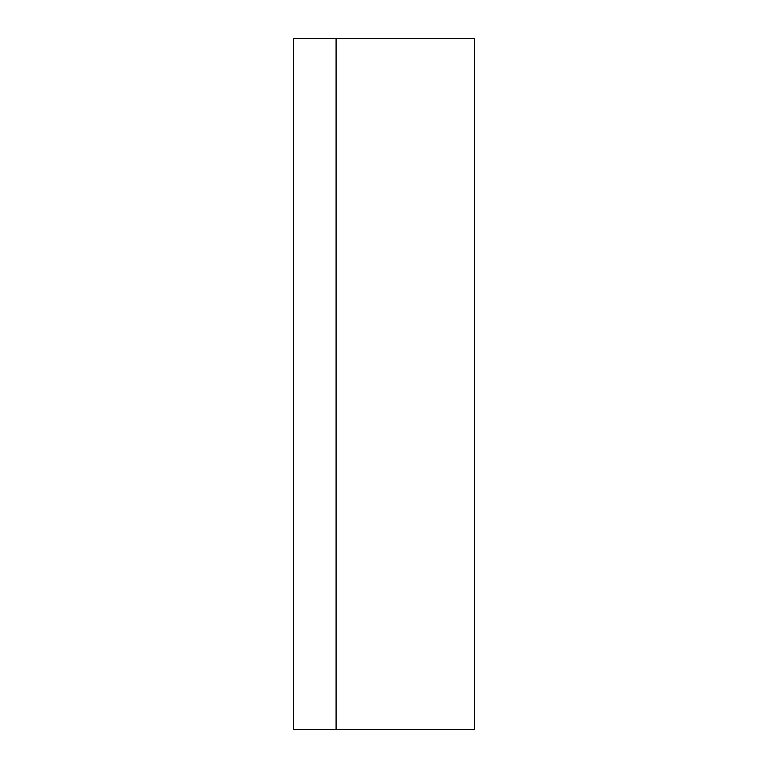 <?xml version="1.0" encoding="UTF-8"?>
<svg xmlns="http://www.w3.org/2000/svg" width="768" height="768" viewBox="0 0 768 768"><rect width="100%" height="100%" fill="white"/><g stroke="black" fill="none" stroke-linecap="round" stroke-linejoin="round"><path stroke-width="0.58" stroke-dasharray="3.84 2.88" d="M293.674 729.6L336.086 729.6L336.086 38.4L474.326 38.4L474.326 729.6L336.086 729.6M293.674 38.4L336.086 38.4"/><path stroke-width="1.15" d="M293.674 729.6L293.674 38.4L336.086 38.4L336.086 729.6L293.674 729.6M336.086 729.6L474.326 729.6L474.326 38.4L336.086 38.4"/></g></svg>

